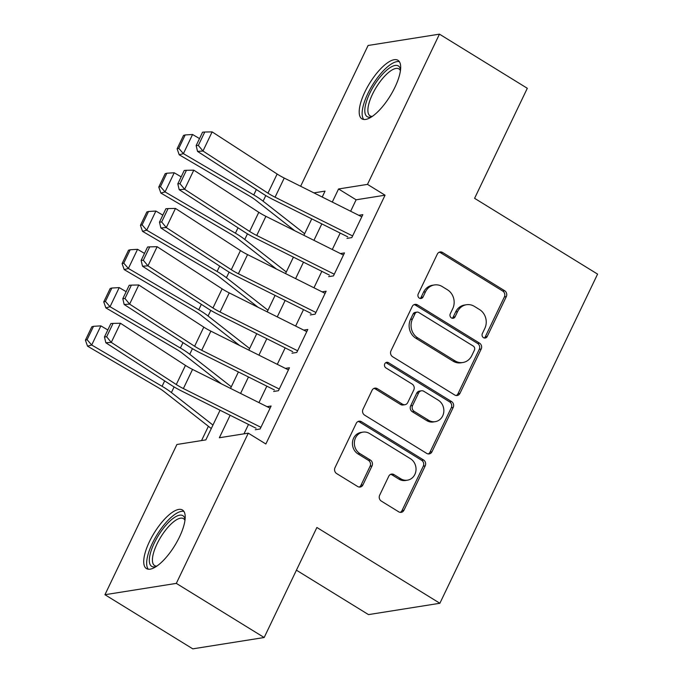 <?xml version="1.0" encoding="UTF-8"?>
<svg xmlns="http://www.w3.org/2000/svg" width="683" height="683" viewBox="0 0 683 683"><rect width="100%" height="100%" fill="white"/><g stroke="black" fill="none" stroke-linecap="round" stroke-linejoin="round"><path stroke-width="1.02" d="M483.513 337.675A3.031 2.715 81 0 0 487.184 336.531L506.308 296.618A4.329 3.876 81 0 0 504.66 290.736L442.575 252.471A4.329 3.876 81 0 0 440.1 251.959A4.329 3.876 81 0 0 437.325 254.102L418.201 294.023A3.031 2.715 81 0 0 421.087 298.497A3.031 2.715 81 0 0 423.033 296.994L425.5 291.829A13.848 12.414 81 0 1 434.371 284.956A13.848 12.414 81 0 1 442.302 286.612L447.476 289.797A13.848 12.414 81 0 1 452.752 308.622L450.276 313.787A3.031 2.715 81 0 0 453.17 318.269A3.031 2.715 81 0 0 455.109 316.767L457.584 311.602A13.848 12.414 81 0 1 466.446 304.729A13.848 12.414 81 0 1 474.378 306.377L479.551 309.57A13.848 12.414 81 0 1 484.828 328.395L482.352 333.56A3.031 2.715 81 0 0 483.513 337.675M484.247 337.991A3.031 2.715 81 0 0 485.254 336.839L504.378 296.926A4.329 3.876 81 0 0 502.731 291.043L440.646 252.778A4.329 3.876 81 0 0 439.152 252.249M420.096 298.454A3.031 2.715 81 0 0 421.104 297.301L423.571 292.136L425.5 291.829M452.172 318.218A3.031 2.715 81 0 0 453.179 317.074L455.655 311.909L457.584 311.602M149.423 541.679A34.381 12.072 121.6 0 1 182.506 510.022A34.381 12.072 121.6 0 1 179.509 536.906A34.381 12.072 121.6 0 1 146.427 568.563A34.381 12.072 121.6 0 1 149.423 541.679M364.893 91.957A34.381 12.072 121.6 0 1 397.976 60.3A34.381 12.072 121.6 0 1 394.979 87.185A34.381 12.072 121.6 0 1 361.896 118.842A34.381 12.072 121.6 0 1 364.893 91.957M379.663 495.209A4.329 3.876 81 0 0 381.31 501.091L398.727 511.823A4.329 3.876 81 0 0 401.211 512.344A4.329 3.876 81 0 0 403.977 510.192L425.219 465.866A4.329 3.876 81 0 0 423.571 459.983L361.486 421.718A4.329 3.876 81 0 0 359.01 421.206A4.329 3.876 81 0 0 356.236 423.349L334.994 467.684A4.329 3.876 81 0 0 336.642 473.567L357.687 486.527A4.329 3.876 81 0 0 360.163 487.047A4.329 3.876 81 0 0 362.938 484.896L372.022 465.926A4.329 3.876 81 0 0 370.374 460.043L359.941 453.614A11.577 10.373 81 0 1 354.468 441.423A11.577 10.373 81 0 1 362.938 432.134A11.577 10.373 81 0 1 369.571 433.517L410.44 458.703A11.577 10.373 81 0 1 415.913 470.894A11.577 10.373 81 0 1 407.444 480.183A11.577 10.373 81 0 1 400.819 478.8L394.006 474.608A4.329 3.876 81 0 0 391.521 474.087A4.329 3.876 81 0 0 388.755 476.239L379.663 495.209M300.64 186.254L368.086 45.479L439.459 34.15L527.31 88.286L474.591 198.326L597.582 274.114L439.878 603.268L316.886 527.481L264.167 637.521L176.316 583.384L104.943 594.714L176.914 444.488L205.848 439.895L220.063 410.235M439.459 34.15L367.488 184.376L338.555 188.969L332.279 202.066M230.128 415.264L219.354 437.752L248.288 433.159L265.858 443.984L385.058 195.201L367.488 184.376M248.288 433.159L176.316 583.384M454.707 394.987A4.329 3.876 81 0 0 457.192 395.5A4.329 3.876 81 0 0 459.958 393.357L481.199 349.022A4.329 3.876 81 0 0 479.551 343.139L417.467 304.883A4.329 3.876 81 0 0 414.982 304.362A4.329 3.876 81 0 0 412.216 306.513L390.975 350.84A4.329 3.876 81 0 0 392.623 356.722L454.707 394.987M453.213 407.444L431.972 451.77A4.329 3.876 81 0 1 429.197 453.922A4.329 3.876 81 0 1 426.721 453.401L364.637 415.144A4.329 3.876 81 0 1 362.989 409.262L372.073 390.292A4.329 3.876 81 0 1 374.847 388.14A4.329 3.876 81 0 1 377.323 388.661L402.5 404.174A4.329 3.876 81 0 0 404.985 404.695A4.329 3.876 81 0 0 407.751 402.543L413.787 389.959A4.329 3.876 81 0 0 412.131 384.077L385.921 367.924A3.031 2.715 81 0 1 386.706 362.306A3.031 2.715 81 0 1 388.439 362.664L451.557 401.561A4.329 3.876 81 0 1 453.213 407.444L451.284 407.751L430.042 452.078L431.972 451.77M346.99 238.376L351.813 237.607L362.818 214.65L358.746 215.29M328.651 276.649L333.475 275.889L344.48 252.923L340.416 253.564M310.321 314.923L315.136 314.163L326.141 291.197L322.077 291.837M291.983 353.196L296.806 352.437L307.802 329.471L303.739 330.111M273.644 391.47L278.468 390.71L289.464 367.744L285.4 368.385M385.058 195.201L356.125 199.795L350.635 211.235M340.177 233.065L332.297 249.517M321.838 271.339L313.967 287.791M303.508 309.612L295.628 326.064M285.17 347.886L277.289 364.338M266.831 386.168L258.951 402.611M248.492 424.442L243.985 433.842M267.062 406.667L271.125 406.018L260.129 428.984L255.305 429.744M208.4 426.286L201.545 440.578M296.422 570.185L368.504 614.606L439.878 603.268M264.167 637.521L192.794 648.85L104.943 594.714M322.214 197.037L325.048 191.112L313.907 192.879M230.521 388.405L238.401 371.962M248.86 350.131L256.74 333.688M267.198 311.858L275.078 295.415M285.537 273.584L293.417 257.132M303.875 235.311L311.755 218.859M321.821 223.896L313.941 240.339M303.483 262.17L295.602 278.613M285.144 300.443L277.264 316.886M266.805 338.717L258.925 355.16M248.467 376.99L240.587 393.434M356.125 199.795L338.555 188.969M466.446 304.729L464.517 305.036A13.848 12.414 81 0 0 455.655 311.909M434.371 284.956L432.441 285.263A13.848 12.414 81 0 0 423.571 292.136M456.201 395.517A4.329 3.876 81 0 0 458.028 393.664L479.27 349.329A4.329 3.876 81 0 0 477.622 343.447L415.537 305.19A4.329 3.876 81 0 0 414.043 304.652M474.395 350.183A3.031 2.715 81 0 0 473.234 346.059L418.739 312.481A3.031 2.715 81 0 0 415.068 313.625L412.455 319.072A13.848 12.414 81 0 0 417.731 337.889L454.98 360.846A13.848 12.414 81 0 0 462.912 362.502A13.848 12.414 81 0 0 471.782 355.63L474.395 350.183M417.006 312.114L415.076 312.421A3.031 2.715 81 0 0 413.138 313.924L415.068 313.625M462.912 362.502L460.982 362.81A13.848 12.414 81 0 1 453.051 361.153L415.802 338.196A13.848 12.414 81 0 1 410.526 319.379L413.138 313.924M428.215 453.939A4.329 3.876 81 0 0 430.042 452.078M404.985 404.695L403.055 405.002A4.329 3.876 81 0 1 400.571 404.481L375.394 388.969A4.329 3.876 81 0 0 373.9 388.431M451.284 407.751A4.329 3.876 81 0 0 449.627 401.869L386.51 362.972A3.031 2.715 81 0 0 385.775 362.656M428.634 420.276A11.577 10.373 81 0 0 435.259 421.659A11.577 10.373 81 0 0 443.737 412.37A11.577 10.373 81 0 0 438.264 400.178L423.861 391.308A4.329 3.876 81 0 0 421.385 390.787A4.329 3.876 81 0 0 418.611 392.938L412.583 405.523A4.329 3.876 81 0 0 414.231 411.405L428.634 420.276L426.704 420.583A11.577 10.373 81 0 0 433.329 421.966L435.259 421.659M421.385 390.787L419.456 391.094A4.329 3.876 81 0 0 416.681 393.237L418.611 392.938M426.704 420.583L412.301 411.712A4.329 3.876 81 0 1 410.654 405.83L416.681 393.237M407.444 480.183L405.514 480.49A11.577 10.373 81 0 1 398.889 479.107L392.076 474.907A4.329 3.876 81 0 0 390.582 474.378M362.938 432.134L361.008 432.441A11.577 10.373 81 0 0 352.539 441.73A11.577 10.373 81 0 0 358.012 453.922L359.941 453.614M359.181 487.064A4.329 3.876 81 0 0 361.008 485.203L370.092 466.233A4.329 3.876 81 0 0 368.444 460.351L358.012 453.922M400.221 512.352A4.329 3.876 81 0 0 402.048 510.5L423.289 466.165A4.329 3.876 81 0 0 421.642 460.282L359.557 422.026A4.329 3.876 81 0 0 358.063 421.496M185.195 134.944L183.531 135.405L177.11 148.8L178.775 148.339L185.195 134.944L192.563 134.5L199.513 138.581M192.563 134.5L183.394 153.641L253.769 194.928A33.057 8.939 25.6 0 1 263.1 201.186L304.644 233.706M178.775 148.339L183.394 153.641L179.219 154.793L177.11 148.8M294.8 230.777L255.809 200.247A22.044 5.959 -154.4 0 0 249.594 196.081L179.219 154.793M352.616 235.942L275.07 197.191A22.044 5.959 25.6 0 1 267.967 193.161L202.971 151.02L197.524 151.395L262.528 193.537A33.057 8.939 -154.4 0 0 273.174 199.581L347.732 236.839M361.785 216.81L284.239 178.058A22.044 5.959 25.6 0 1 277.136 174.02L212.14 131.887L202.971 151.02L198.335 145.428L204.755 132.032L202.578 132.178L196.158 145.573L198.335 145.428M196.158 145.573L197.524 151.395M212.14 131.887L204.755 132.032M371.569 116.853A29.753 10.441 121.6 0 1 369.725 93.375A29.753 10.441 121.6 0 1 388.26 68.915A29.753 10.441 121.6 0 1 400.545 69.837M400.443 70.673A27.551 9.673 -58.4 0 0 398.957 68.932A27.551 9.673 -58.4 0 0 372.448 94.297A27.551 9.673 -58.4 0 0 370.049 115.845A27.551 9.673 -58.4 0 0 372.278 116.383M399.384 61.692A34.167 11.995 -58.4 0 0 367.796 93.673A34.167 11.995 -58.4 0 0 363.774 119.482M156.1 566.574A29.753 10.441 121.6 0 1 151.131 550.78A29.753 10.441 121.6 0 1 171.484 519.686A29.753 10.441 121.6 0 1 185.076 519.55M184.973 520.395A27.551 9.673 -58.4 0 0 183.488 518.653A27.551 9.673 -58.4 0 0 172.936 522.35A27.551 9.673 -58.4 0 0 155.741 546.759A27.551 9.673 -58.4 0 0 154.58 565.567A27.551 9.673 -58.4 0 0 156.8 566.105M183.915 511.413A34.167 11.995 -58.4 0 0 172.107 516.519A34.167 11.995 -58.4 0 0 151.524 545.119A34.167 11.995 -58.4 0 0 148.305 569.204M166.857 173.217L165.192 173.678L158.772 187.074L160.445 186.613L166.857 173.217L174.225 172.773L181.174 176.854M174.225 172.773L165.055 191.914L235.43 233.202A33.057 8.939 25.6 0 1 244.762 239.46L286.305 271.979M160.445 186.613L165.055 191.914L160.881 193.067L158.772 187.074M276.461 269.051L237.471 238.529A22.044 5.959 -154.4 0 0 231.255 234.354L160.881 193.067M148.518 211.491L146.854 211.952L140.433 225.347L142.107 224.886L148.518 211.491L155.886 211.047L162.836 215.128M155.886 211.047L146.717 230.188L217.092 271.475A33.057 8.939 25.6 0 1 226.423 277.733L267.967 310.253M142.107 224.886L146.717 230.188L142.542 231.341L140.433 225.347M258.123 307.324L219.132 276.803A22.044 5.959 -154.4 0 0 212.917 272.628L142.542 231.341M130.18 249.765L128.515 250.226L122.095 263.621L123.768 263.16L130.18 249.765L137.548 249.321L144.497 253.402M137.548 249.321L128.378 268.462L198.753 309.749A33.057 8.939 25.6 0 1 208.084 316.007L249.628 348.526M123.768 263.16L128.378 268.462L124.204 269.614L122.095 263.621M239.784 345.598L200.802 315.076A22.044 5.959 -154.4 0 0 194.578 310.902L124.204 269.614M111.85 288.038L110.176 288.499L103.756 301.895L105.43 301.434L111.85 288.038L119.209 287.603L126.159 291.675M119.209 287.603L110.04 306.735L180.414 348.023A33.057 8.939 25.6 0 1 189.746 354.281L231.289 386.8M105.43 301.434L110.04 306.735L105.865 307.888L103.756 301.895M221.446 383.872L182.463 353.35A22.044 5.959 -154.4 0 0 176.24 349.175L105.865 307.888M334.277 274.216L256.731 235.464A22.044 5.959 25.6 0 1 249.628 231.435L184.632 189.293L179.185 189.669L244.19 231.81A33.057 8.939 -154.4 0 0 254.836 237.855L329.394 275.112M343.447 255.083L265.9 216.332A22.044 5.959 25.6 0 1 258.797 212.302L193.801 170.161L184.632 189.293L179.996 183.701L186.416 170.306L184.239 170.451L177.819 183.855L179.996 183.701M177.819 183.855L179.185 189.669M193.801 170.161L186.416 170.306M315.939 312.49L238.393 273.746A22.044 5.959 25.6 0 1 231.289 269.708L166.293 227.567L160.847 227.943L225.851 270.084A33.057 8.939 -154.4 0 0 236.497 276.128L311.055 313.386M325.108 293.357L247.562 254.605A22.044 5.959 25.6 0 1 240.459 250.576L175.463 208.435L166.293 227.567L161.658 221.975L168.078 208.58L165.901 208.733L159.481 222.129L161.658 221.975M159.481 222.129L160.847 227.943M175.463 208.435L168.078 208.58M297.6 350.763L220.054 312.02A22.044 5.959 25.6 0 1 212.959 307.982L147.955 265.849L142.508 266.216L207.512 308.357A33.057 8.939 -154.4 0 0 218.159 314.402L292.717 351.66M306.769 331.631L229.223 292.879A22.044 5.959 25.6 0 1 222.12 288.849L157.124 246.708L147.955 265.849L143.319 260.249L149.739 246.853L147.562 247.007L141.142 260.402L143.319 260.249M141.142 260.402L142.508 266.216M157.124 246.708L149.739 246.853M279.262 389.045L201.716 350.294A22.044 5.959 25.6 0 1 194.621 346.255L129.616 304.123L124.169 304.49L189.174 346.631A33.057 8.939 -154.4 0 0 199.82 352.684L274.378 389.933M288.431 369.904L210.885 331.153A22.044 5.959 25.6 0 1 203.79 327.123L138.786 284.982L129.616 304.123L124.98 298.522L131.401 285.127L129.224 285.281L122.803 298.676L124.98 298.522M122.803 298.676L124.169 304.49M138.786 284.982L131.401 285.127M93.511 326.312L91.838 326.773L85.418 340.168L87.091 339.707L93.511 326.312L100.871 325.876L107.82 329.949M100.871 325.876L91.701 345.009L162.076 386.296A33.057 8.939 25.6 0 1 171.407 392.554L212.951 425.074M87.091 339.707L91.701 345.009L87.526 346.161L85.418 340.168M211.286 428.548L164.125 391.624A22.044 5.959 -154.4 0 0 157.901 387.449L87.526 346.161M260.923 427.319L183.377 388.567A22.044 5.959 25.6 0 1 176.282 384.529L111.278 342.396L105.839 342.764L170.835 384.905A33.057 8.939 -154.4 0 0 181.482 390.958L256.04 428.207M270.092 408.178L192.546 369.426A22.044 5.959 25.6 0 1 185.452 365.396L120.447 323.255L111.278 342.396L106.642 336.796L113.062 323.401L110.885 323.554L104.465 336.95L106.642 336.796M104.465 336.95L105.839 342.764M120.447 323.255L113.062 323.401M485.254 336.839L487.184 336.531M421.104 297.301L423.033 296.994M453.179 317.074L455.109 316.767M440.646 252.778L442.575 252.471M502.731 291.043L504.66 290.736M504.378 296.926L506.308 296.618M415.537 305.19L417.467 304.883M477.622 343.447L479.551 343.139M479.27 349.329L481.199 349.022M458.028 393.664L459.958 393.357M410.526 319.379L412.455 319.072M415.802 338.196L417.731 337.889M453.051 361.153L454.98 360.846M375.394 388.969L377.323 388.661M400.571 404.481L402.5 404.174M386.51 362.972L388.439 362.664M449.627 401.869L451.557 401.561M410.654 405.83L412.583 405.523M412.301 411.712L414.231 411.405M392.076 474.907L394.006 474.608M398.889 479.107L400.819 478.8M368.444 460.351L370.374 460.043M370.092 466.233L372.022 465.926M361.008 485.203L362.938 484.896M359.557 422.026L361.486 421.718M421.642 460.282L423.571 459.983M423.289 466.165L425.219 465.866M402.048 510.5L403.977 510.192M256.356 189.532L253.769 194.928M265.789 195.56L263.1 201.186M275.07 197.191L284.239 178.058M267.967 193.161L277.136 174.02M238.017 227.806L235.43 233.202M247.451 233.834L244.762 239.46M219.678 266.08L217.092 271.475M229.112 272.107L226.423 277.733M201.34 304.353L198.753 309.749M210.774 310.381L208.084 316.007M183.001 342.627L180.414 348.023M192.435 348.654L189.746 354.281M256.731 235.464L265.9 216.332M249.628 231.435L258.797 212.302M238.393 273.746L247.562 254.605M231.289 269.708L240.459 250.576M220.054 312.02L229.223 292.879M212.959 307.982L222.12 288.849M201.716 350.294L210.885 331.153M194.621 346.255L203.79 327.123M164.663 380.901L162.076 386.296M174.105 386.928L171.407 392.554M183.377 388.567L192.546 369.426M176.282 384.529L185.452 365.396"/></g></svg>
